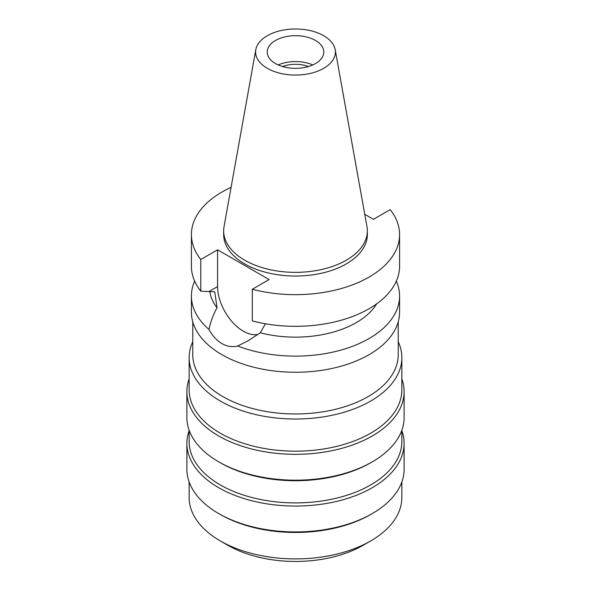 <?xml version="1.0" encoding="UTF-8"?>
<svg xmlns="http://www.w3.org/2000/svg" width="591" height="591" viewBox="0 0 591 591"><rect width="100%" height="100%" fill="white"/><g stroke="black" fill="none" stroke-linecap="round" stroke-linejoin="round"><path stroke-width="0.89" d="M323.713 68.312A39.9 23.034 180 0 1 278.346 72.819A39.9 23.034 180 0 1 255.807 49.644A39.9 23.034 180 0 1 267.287 35.733A39.9 23.034 180 0 1 308.849 30.311A39.9 23.034 180 0 1 335.193 49.644A39.9 23.034 180 0 1 323.713 68.312M335.193 49.644L366.959 226.597A71.843 41.481 180 0 1 367.343 230.874A71.843 41.481 180 0 1 346.304 260.203A71.843 41.481 180 0 1 268.004 269.193A71.843 41.481 180 0 1 223.657 230.874A71.843 41.481 180 0 1 224.041 226.597L255.807 49.644M275.502 40.476A28.287 16.334 0 0 0 267.213 52.023A28.287 16.334 0 0 0 284.677 67.108A28.287 16.334 0 0 0 315.498 63.569A28.287 16.334 0 0 0 323.787 52.023A28.287 16.334 0 0 0 306.323 36.93A28.287 16.334 0 0 0 275.502 40.476M278.228 64.958A28.287 16.334 180 0 1 312.772 64.958M308.443 66.539A23.537 13.586 0 0 0 282.557 66.539M189.142 481.953L189.142 497.511A106.358 61.405 0 0 0 220.295 540.928L227.794 545.257A95.749 55.281 0 0 0 363.206 545.257L370.705 540.928L363.206 545.257M220.295 540.928A106.358 61.405 0 0 0 370.705 540.928L370.705 540.928A106.358 61.405 0 0 0 401.858 497.511L401.858 481.953M370.705 514.48L370.705 514.48A106.358 61.405 180 0 1 220.295 514.48L218.692 513.557A108.618 62.712 0 0 0 372.308 513.557L370.705 514.48L372.308 513.557A108.618 62.712 0 0 0 404.118 469.217L404.118 443.346A108.618 62.712 180 0 1 372.308 487.693A108.618 62.712 180 0 1 253.931 501.286A108.618 62.712 180 0 1 186.882 443.346A108.618 62.712 180 0 1 189.142 430.617M186.882 443.346L186.882 469.217A108.618 62.712 0 0 0 218.692 513.557M401.858 430.617A108.618 62.712 180 0 1 404.118 443.346M189.142 430.218L189.142 441.499A106.358 61.405 0 0 0 254.802 498.228A106.358 61.405 0 0 0 370.705 484.923A106.358 61.405 0 0 0 401.858 441.499L401.858 430.218M370.705 462.746L370.705 462.746A106.358 61.405 180 0 1 220.295 462.746L218.692 461.822A108.618 62.712 0 0 0 372.308 461.822L370.705 462.746L372.308 461.822A108.618 62.712 0 0 0 404.118 417.482L404.118 391.619A108.618 62.712 180 0 1 372.308 435.959A108.618 62.712 180 0 1 253.931 449.552A108.618 62.712 180 0 1 186.882 391.619A108.618 62.712 180 0 1 189.142 378.883M186.882 391.619L186.882 417.482A108.618 62.712 0 0 0 218.692 461.822M401.858 378.883A108.618 62.712 180 0 1 404.118 391.619M189.142 357.621L189.142 389.764A106.358 61.405 0 0 0 254.802 446.5A106.358 61.405 0 0 0 370.705 433.188A106.358 61.405 0 0 0 401.858 389.764L401.858 357.621A106.358 61.405 180 0 1 370.705 401.038A106.358 61.405 180 0 1 254.802 414.35A106.358 61.405 180 0 1 189.142 357.621A106.358 61.405 180 0 1 192.769 341.731M398.231 341.731A106.358 61.405 180 0 1 401.858 357.621M192.769 321.844L192.769 354.666A102.731 59.314 0 0 0 256.184 409.46A102.731 59.314 0 0 0 368.141 396.605A102.731 59.314 0 0 0 398.231 354.666L398.231 321.844M364.758 214.319L373.423 219.327L390.208 209.635A104.09 60.097 180 0 1 399.59 234.568A104.09 60.097 180 0 1 369.102 277.061A104.09 60.097 180 0 1 252.313 289.25L269.097 279.558L217.577 249.808L200.792 259.501A104.09 60.097 180 0 1 191.41 234.568L191.41 266.223A104.09 60.097 0 0 0 200.792 291.156L214.755 291.828L217.045 307.815C213.454 314.057 210.758 321.26 208.948 329.416A104.09 60.097 180 0 1 191.41 296.032L191.41 312.166A104.09 60.097 0 0 0 255.667 367.691A104.09 60.097 0 0 0 369.102 354.659A104.09 60.097 0 0 0 399.59 312.166L399.59 296.032A104.09 60.097 180 0 1 369.102 338.525A104.09 60.097 180 0 1 237.671 346.001L248.087 340.778L260.299 332.792L265.433 323.757M191.41 296.032A104.09 60.097 180 0 1 194.661 281.124M208.948 329.416C212.479 335.873 216.801 340.593 221.898 343.578C227.055 346.518 232.315 347.323 237.671 346.001M258.119 334.351A36.435 21.032 60 0 1 243.337 331.196A36.435 21.032 60 0 1 217.577 286.576L217.577 249.808M209.798 291.533A85.991 49.644 0 0 0 217.045 307.815M396.339 281.124A104.09 60.097 180 0 1 399.59 296.032M260.299 332.792A85.991 49.644 0 0 0 356.307 322.597A85.991 49.644 0 0 0 376.703 303.826M252.313 289.25L252.313 320.906A104.09 60.097 0 0 0 369.102 308.724A104.09 60.097 0 0 0 399.59 266.223L399.59 234.568M191.41 234.568A104.09 60.097 180 0 1 221.898 192.075A104.09 60.097 180 0 1 231.081 187.362M223.657 230.874L223.657 234.568A71.843 41.481 0 0 0 268.004 272.887A71.843 41.481 0 0 0 346.304 263.896A71.843 41.481 0 0 0 367.343 234.568L367.343 230.874M200.792 259.501L200.792 291.156M209.037 291.503L217.577 286.576"/></g></svg>
